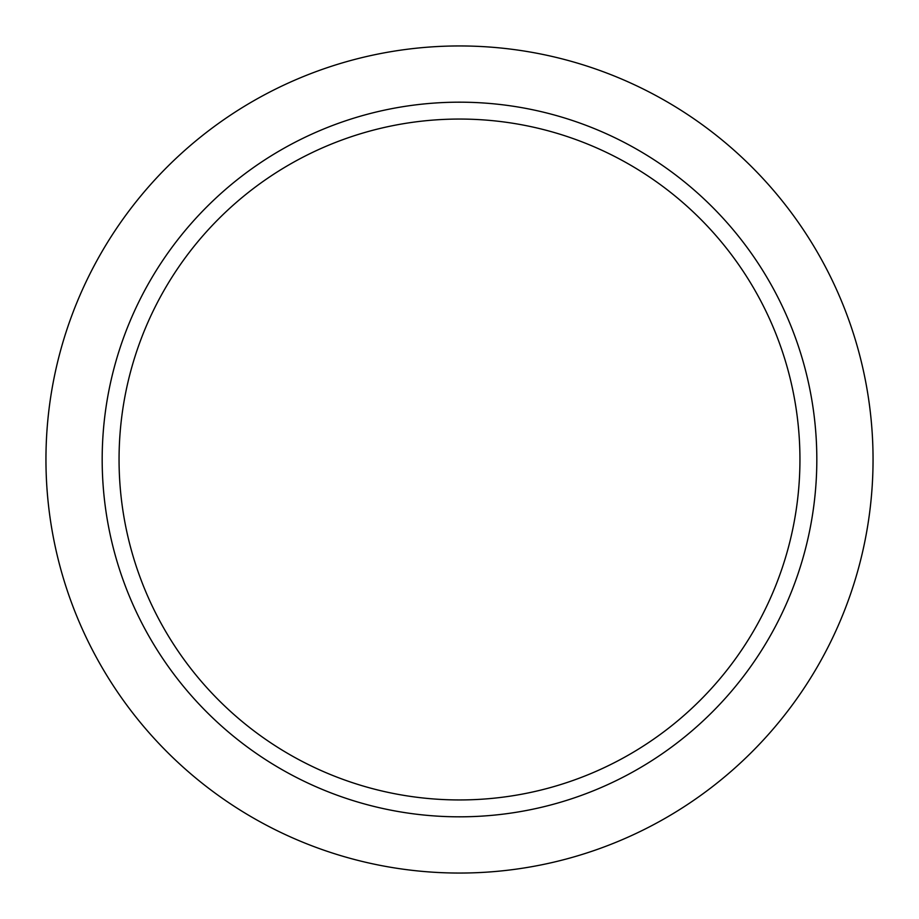 <?xml version="1.0" encoding="UTF-8"?>
<svg xmlns="http://www.w3.org/2000/svg" width="919" height="919" viewBox="0 0 919 919"><rect width="100%" height="100%" fill="white"/><g stroke="black" fill="none" stroke-linecap="round" stroke-linejoin="round"><path stroke-width="1.38" d="M119.056 459.5A340.444 340.444 0 0 0 459.5 799.944A340.444 340.444 0 0 0 799.944 459.5A340.444 340.444 0 0 0 459.5 119.056A340.444 340.444 0 0 0 119.056 459.5M459.5 873.05A413.55 413.55 0 0 1 45.95 459.5A413.55 413.55 0 0 1 459.5 45.95A413.55 413.55 0 0 1 873.05 459.5A413.55 413.55 0 0 1 459.5 873.05M459.5 102.181A357.319 357.319 0 0 1 816.819 459.5A357.319 357.319 0 0 1 459.5 816.819A357.319 357.319 0 0 1 102.181 459.5A357.319 357.319 0 0 1 459.5 102.181"/></g></svg>
